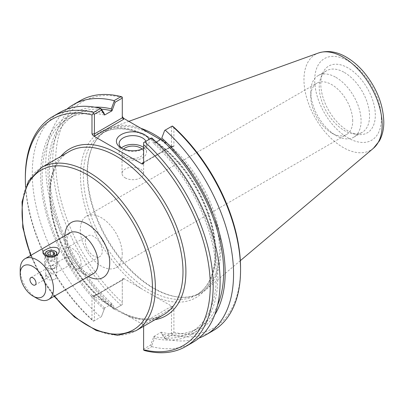 <?xml version="1.0" encoding="UTF-8"?>
<svg xmlns="http://www.w3.org/2000/svg" width="404" height="404" viewBox="0 0 404 404"><rect width="100%" height="100%" fill="white"/><g stroke="black" fill="none" stroke-linecap="round" stroke-linejoin="round"><path stroke-width="0.3" stroke-dasharray="2.02 1.52" d="M123.654 279.376L122.685 279.472L122.286 280.169L122.286 278.77L123.654 278.442L123.654 279.376L94.98 295.93L93.359 295.93L142.238 324.154L142.238 323.215L143.612 324.664L143.612 349.117L150.621 345.072L153.848 336.502L154.485 338.385L151.636 345.96L150.621 345.072M20.2 269.473A23.548 13.595 -120 0 0 36.85 298.314M55.005 279.114A5.449 3.146 0 0 0 56.6 276.892A5.449 3.146 0 0 0 51.151 273.745A5.449 3.146 0 0 0 45.703 276.892A5.449 3.146 0 0 0 49.066 279.795A5.449 3.146 0 0 0 55.005 279.114M85.294 241.324A11.999 6.929 60 0 1 87.779 235.835A11.999 6.929 60 0 1 97.021 239.047A11.999 6.929 60 0 1 102.257 251.121A11.999 6.929 60 0 1 99.773 256.611A11.999 6.929 60 0 1 90.531 253.399A11.999 6.929 60 0 1 85.294 241.324M122.24 253.995A29.649 17.119 -120 0 0 109.297 224.159A29.649 17.119 -120 0 0 86.451 216.216A29.649 17.119 -120 0 0 86.451 250.45A29.649 17.119 -120 0 0 116.1 267.569A29.649 17.119 -120 0 0 122.24 253.995M50.5 267.711C52.591 270.776 54.585 272.437 56.494 272.695L56.6 269.301C56.545 265.64 55.085 264.297 52.212 265.271L50.5 267.711M45.738 270.458L45.803 268.973C47.712 269.226 49.712 270.887 51.798 273.957L50.091 276.392C47.218 277.371 45.753 276.028 45.703 272.362L45.738 270.458M72.356 262.085A4.282 2.475 60 0 1 71.468 264.049A4.282 2.475 60 0 1 67.185 261.575A4.282 2.475 60 0 1 67.185 256.626A4.282 2.475 60 0 1 70.488 257.777A4.282 2.475 60 0 1 72.356 262.085M81.088 263.342A11.999 6.929 60 0 1 78.603 268.837A11.999 6.929 60 0 1 66.604 261.908A11.999 6.929 60 0 1 66.604 248.056A11.999 6.929 60 0 1 75.851 251.273A11.999 6.929 60 0 1 81.088 263.342M114.175 309.297L115.196 308.712L111.969 303.874L111.327 305.015L114.085 309.353L122.286 304.621L115.196 308.712M111.969 303.874L111.969 303.803A123.185 71.124 60 0 1 74.972 114.837A123.185 71.124 60 0 1 101.409 109.196M111.327 305.015A125.301 72.341 60 0 1 48.419 180.967A125.301 72.341 60 0 1 94.763 107.181M111.969 303.803L104.646 308.03L101.419 316.665L94.41 320.71L94.41 296.258L122.286 280.169L122.286 304.616L122.286 278.77M101.419 316.665L104.646 308.095M104.01 309.242A125.301 72.341 60 0 1 40.647 174.594A125.301 72.341 60 0 1 104.01 113.105M104.646 308.03A123.185 71.124 60 0 1 67.655 119.064A123.185 71.124 60 0 1 104.646 115.054M164.393 337.118L164.655 338.446L161.802 334.159L161.166 332.275L164.393 337.118L171.483 333.022L171.483 308.57L143.612 324.664L143.612 326.063L142.238 324.154M214.681 314.893A125.301 72.341 60 0 1 161.802 334.159M217.559 305.288A123.185 71.124 60 0 1 198.157 328.2A123.185 71.124 60 0 1 161.166 332.209L161.166 332.275M198.975 338.062A132.815 76.684 60 0 1 165.186 338.85L164.655 338.446M153.848 336.502L161.166 332.209M156.207 142.097L153.848 143.46A123.185 71.124 60 0 1 190.839 332.426A123.185 71.124 60 0 1 153.848 336.431M153.848 143.46L150.621 138.552L151.636 137.961L154.485 142.248L153.848 143.39M154.485 142.248A125.301 72.341 60 0 1 217.847 276.897A125.301 72.341 60 0 1 154.485 338.385M150.621 138.552L143.612 142.597L143.612 162.347L171.483 146.253L171.483 126.502L164.393 130.598M172.316 126.023L171.483 126.502M122.286 97.142L122.286 117.847M142.238 323.215L170.917 306.661L171.483 308.57L173.907 308.57L173.907 332.285L172.316 333.502L172.19 334.805L165.186 338.85M154.863 296.455L141.329 288.643A95.627 55.212 60 0 1 80.628 170.695A95.627 55.212 60 0 1 150.354 138.128A95.627 55.212 60 0 1 215.716 253.904A95.627 55.212 60 0 1 154.863 296.455L172.538 306.661L173.907 308.57M143.612 349.117L143.612 350.076M171.483 333.022L172.316 333.502M94.98 295.93L94.652 295.678L94.41 296.258L91.986 296.258L91.986 319.973L93.582 321.19L94.41 320.71M93.359 295.93L92.567 295.678L91.986 296.258M172.538 146.581L170.917 146.581L171.246 146.834L171.483 146.253L173.907 146.253L173.326 146.834L172.538 146.581L160.489 139.627M143.612 163.746L143.612 162.347L170.917 146.581M173.907 127.24L173.907 146.253M123.654 278.442L141.329 288.643M122.286 97.44A130.76 75.498 -120 0 0 55.636 161.479A130.76 75.498 -120 0 0 122.286 302.48M173.907 332.285A130.76 75.498 -120 0 0 240.557 268.246M155.399 136.688A93.571 54.025 60 0 1 219.478 250.051A93.571 54.025 60 0 1 200.101 292.885A93.571 54.025 60 0 1 176.922 296.849A93.571 54.025 60 0 1 106.53 238.86A93.571 54.025 60 0 1 91.506 148.899A93.571 54.025 60 0 1 106.53 130.81A93.571 54.025 60 0 1 151.232 134.279M143.38 148.551A13.675 7.898 180 0 1 142.496 149.106A13.675 7.898 180 0 1 123.154 149.106L123.154 149.106A13.675 7.898 180 0 1 122.276 148.551M145.925 141.259A13.675 7.898 180 0 1 146.501 143.526A13.675 7.898 180 0 1 143.612 148.379M123.154 149.106L121.215 147.99L123.154 149.106M143.612 148.435A16.418 9.479 0 0 0 144.435 147.99A16.418 9.479 0 0 0 148.955 139.511M121.458 147.915A13.675 7.898 0 0 0 119.15 152.303A13.675 7.898 0 0 0 123.154 157.888A13.675 7.898 0 0 0 138.062 159.6A13.675 7.898 0 0 0 146.501 152.303A13.675 7.898 0 0 0 143.612 147.45M125.195 177.876A10.797 6.232 0 0 0 136.956 179.23A10.797 6.232 0 0 0 143.622 173.473A10.797 6.232 0 0 0 132.825 167.236A10.797 6.232 0 0 0 122.033 173.473A10.797 6.232 0 0 0 125.195 177.876M123.558 149.111A10.797 6.232 0 0 0 122.033 152.303A10.797 6.232 0 0 0 125.195 156.712A10.797 6.232 0 0 0 136.956 158.065A10.797 6.232 0 0 0 143.622 152.303A10.797 6.232 0 0 0 142.097 149.111M93.582 321.19L101.157 316.817M91.986 319.973A130.76 75.498 60 0 1 25.598 187.118M25.336 177.29A132.815 76.684 -120 0 0 93.708 321.119M151.636 345.96L151.727 346.622L144.804 350.621M151.727 346.622A132.815 76.684 -120 0 0 192.587 342.541M213.049 330.724A132.815 76.684 60 0 1 172.19 334.805M121.094 305.308A132.815 76.684 60 0 1 80.234 100.677M114.085 309.353A132.815 76.684 60 0 1 66.842 109.201M59.767 112.494A132.815 76.684 -120 0 0 100.626 317.12M140.774 128.245A94.258 54.419 -120 0 0 112.135 127.361A94.258 54.419 -120 0 0 91.89 147.955A94.258 54.419 -120 0 0 107.025 238.572A94.258 54.419 -120 0 0 177.937 296.99A94.258 54.419 -120 0 0 205.894 289.754A94.258 54.419 -120 0 0 220.806 249.844A94.258 54.419 -120 0 0 161.252 138.936M352.697 120.942A29.649 17.119 -120 0 0 331.734 84.633A29.649 17.119 -120 0 0 316.913 83.163A29.649 17.119 -120 0 0 310.772 96.733A29.649 17.119 -120 0 0 331.734 133.047L331.734 133.047A29.649 17.119 -120 0 0 346.556 134.517A29.649 17.119 -120 0 0 352.697 120.942M335.926 77.366A35.577 20.543 60 0 1 359.171 108.721A35.577 20.543 60 0 1 353.717 137.229A35.577 20.543 60 0 1 335.926 135.466A35.577 20.543 60 0 1 310.772 91.895A35.577 20.543 60 0 1 318.14 75.609A35.577 20.543 60 0 1 335.926 77.366M348.046 67.938A38.562 22.26 -120 0 0 322.574 73.483A38.562 22.26 -120 0 0 328.765 110.555A38.562 22.26 -120 0 0 357.772 134.451A38.562 22.26 -120 0 0 374.861 109.191A38.562 22.26 -120 0 0 348.046 67.938M344.395 72.483A35.577 20.543 60 0 1 367.635 103.833A35.577 20.543 60 0 1 362.181 132.34A35.577 20.543 60 0 1 353.369 133.85A35.577 20.543 60 0 1 326.604 111.802A35.577 20.543 60 0 1 320.892 77.598A35.577 20.543 60 0 1 326.604 70.72A35.577 20.543 60 0 1 344.395 72.483M44.652 254.237A6.514 3.762 -0 0 0 51.353 257.757A6.514 3.762 -0 0 0 57.661 254A6.514 3.762 -0 0 0 55.757 251.344A6.514 3.762 -0 0 0 46.546 251.344A6.514 3.762 -0 0 0 44.637 254A6.514 3.762 -0 0 0 44.652 254.237M45.405 253.591A5.757 3.323 180 0 1 47.076 251.036A5.757 3.323 180 0 1 55.222 251.036A5.757 3.323 180 0 1 53.52 256.414A5.757 3.323 180 0 1 45.405 253.591M44.652 265.15A6.514 3.762 180 0 1 44.637 264.913A6.514 3.762 180 0 1 51.151 261.156A6.514 3.762 180 0 1 57.661 264.913A6.514 3.762 180 0 1 55.757 267.574A6.514 3.762 180 0 1 46.546 267.574A6.514 3.762 180 0 1 44.652 265.15M47.662 267.504A3.495 2.02 -0 0 0 48.677 268.806A3.495 2.02 -0 0 0 53.621 268.806A3.495 2.02 -0 0 0 52.384 265.489A3.495 2.02 -0 0 0 47.662 267.504M50.197 256.909L47.566 258.424L48.52 260.494L52.101 261.05L54.732 259.54L53.777 257.469L50.197 256.909L50.197 255.156M47.566 252.823L47.566 258.424M48.52 254.894L48.52 260.494M52.101 255.454L52.101 261.05M54.732 253.944L54.732 259.54M53.777 254.49L53.777 257.469M128.361 316.14A96.314 55.606 -120 0 0 155.03 319.695M60.772 156.439A96.314 55.606 -120 0 0 107.237 303.944M163.474 314.822A94.258 54.419 60 0 1 106.01 303.252A94.258 54.419 60 0 1 52.969 220.438A94.258 54.419 60 0 1 69.215 151.561C48.339 162.519 43.869 201.793 60.539 240.855C71.634 266.847 87.128 287.608 107.025 303.146C129.204 319.175 148.021 323.069 163.474 314.822M41.587 167.514A94.258 54.419 -120 0 0 41.587 276.351A94.258 54.419 -120 0 0 135.845 330.775M54.464 296.112A92.203 53.232 60 0 1 30.916 255.323M64.822 235.749A31.775 18.347 -120 0 0 88.37 276.533M93.218 273.735A23.548 13.595 60 0 1 69.67 260.141A23.548 13.595 60 0 1 69.67 232.951C68.872 233.037 68.114 234.608 67.392 237.663C66.928 240.587 67.286 244.228 68.468 248.586C70.579 255.611 74.154 261.772 79.189 267.074C82.36 270.241 85.32 272.341 88.057 273.372L90.87 274.089L93.218 273.735M170.917 306.661L172.538 306.661M215.716 252.222A93.571 54.025 -120 0 0 174.871 158.055A93.571 54.025 -120 0 0 102.762 132.987A93.571 54.025 -120 0 0 102.762 241.031A93.571 54.025 -120 0 0 196.334 295.056A93.571 54.025 -120 0 0 215.716 252.222M381.391 118.675A47.157 27.225 -120 0 0 331.371 56.449A47.157 27.225 -120 0 0 331.371 123.139A47.157 27.225 -120 0 0 381.391 118.675M373.422 148.283A55.297 31.926 60 0 1 315.418 118.256A55.297 31.926 60 0 1 318.418 53.015M30.568 255.525L45.41 284.244L54.116 296.309M56.6 276.892L56.6 272.362M56.6 269.301L56.6 253.384M45.703 276.892L45.703 272.362M45.703 269.301L45.703 253.384M35.113 285.037L50.091 276.392M30.83 277.619L45.803 268.973M56.494 272.695L71.468 264.049M52.212 265.271L67.185 256.626M78.603 268.837L99.773 256.611M66.604 248.056L87.779 235.835M94.576 295.698L122.685 279.472M94.652 295.678L92.567 295.678M173.326 146.834L171.246 146.834M143.208 163.039L171.316 146.814M106.53 130.81L102.762 132.987C113.832 126.77 127.412 127.452 143.491 135.042C157.939 142.233 171.387 153.833 183.83 169.847C203.055 194.587 215.312 227.3 215.115 253.061C214.761 273.75 208.504 287.749 196.334 295.056L200.101 292.885M142.496 149.106L144.435 147.99M146.501 152.303L146.501 143.526M119.15 152.303L119.15 143.526M143.622 173.473L143.622 152.303M122.033 173.473L122.033 152.303M176.922 296.849L177.937 296.99M91.506 148.899L91.89 147.955M116.1 267.569L346.556 134.517M86.451 216.216L316.913 83.163M331.734 133.047L335.926 135.466M310.772 96.733L310.772 91.895M353.369 133.85L357.772 134.451M320.892 77.598L322.574 73.483M353.717 137.229L362.181 132.34M318.14 75.609L326.604 70.72M128.831 121.346L112.135 127.361M240.335 260.671L205.894 289.754M190.839 332.426L198.157 328.2M67.655 119.064L74.972 114.837M47.076 251.036L46.546 251.344M55.222 251.036L55.757 251.344M44.637 254L44.637 264.913M57.661 254L57.661 264.913M53.621 268.806L55.757 267.574M48.677 268.806L46.546 267.574"/><path stroke-width="0.61" d="M32.971 296.076L36.85 298.314A23.548 13.595 -120 0 0 48.626 299.48A23.548 13.595 -120 0 0 53.5 288.703A23.548 13.595 -120 0 0 43.223 265.004A23.548 13.595 -120 0 0 25.078 258.696A23.548 13.595 -120 0 0 20.2 269.473L20.2 273.952A18.064 10.428 -120 0 0 32.971 296.076A18.064 10.428 -120 0 0 45.743 288.703A18.064 10.428 -120 0 0 32.971 266.579A18.064 10.428 -120 0 0 20.2 273.952M56.242 255.464C48.99 259.605 37.213 252.808 46.061 249.586C49.778 247.298 53.611 246.733 57.565 247.904C60.181 250.531 59.742 253.05 56.242 255.464M55.005 255.611A5.449 3.146 0 0 0 56.6 253.384A5.449 3.146 0 0 0 51.151 250.238A5.449 3.146 0 0 0 45.703 253.384A5.449 3.146 0 0 0 49.066 256.293A5.449 3.146 0 0 0 55.005 255.611M36.001 283.078A4.282 2.475 60 0 1 35.113 285.037A4.282 2.475 60 0 1 30.83 282.563A4.282 2.475 60 0 1 30.83 277.619A4.282 2.475 60 0 1 34.133 278.765A4.282 2.475 60 0 1 36.001 283.078M101.409 109.196A123.185 71.124 60 0 1 111.969 110.827L115.196 102.192L122.286 98.101L122.286 117.847L94.41 133.941L94.41 114.191L101.419 110.146L104.646 114.983L104.01 113.105L101.157 108.817L101.419 110.146M94.763 107.181A125.301 72.341 60 0 1 111.327 108.878L111.969 110.762M104.646 114.983L111.969 110.827M161.802 138.022L164.655 130.447L161.802 138.022A125.301 72.341 60 0 1 214.681 314.893M161.166 139.163L161.166 139.234A123.185 71.124 60 0 1 217.559 305.288M164.655 130.447L165.186 130.138A132.815 76.684 60 0 1 206.045 334.77A132.815 76.684 60 0 1 198.975 338.062M142.238 163.135L143.208 163.039L143.612 162.347L142.238 163.135L142.238 164.075L143.612 163.746L143.612 142.597L151.727 137.91A132.815 76.684 -120 0 1 192.587 342.541L185.663 346.536A132.815 76.684 -120 0 0 144.804 141.91M161.166 139.234L156.207 142.097M165.186 130.138L172.316 126.023L173.907 127.24A130.76 75.498 -120 0 1 240.557 268.246L240.557 269.923A132.815 76.684 60 0 1 213.049 330.724L206.045 334.77M115.196 102.192L114.175 101.303L111.327 108.878M66.842 109.201A132.815 76.684 60 0 1 73.225 104.722L80.234 100.677A132.815 76.684 60 0 1 121.094 96.596L122.286 97.142L122.286 98.101M121.094 96.596L114.085 100.641L114.175 101.303M94.98 135.85L94.41 133.941L91.986 133.941L93.359 135.85L94.98 135.85L123.654 119.296L122.286 117.847M160.489 139.627L123.654 118.362L122.286 116.448M94.41 114.191L93.582 113.711L91.986 114.928L91.986 133.941M185.663 346.536A132.815 76.684 -120 0 1 144.804 350.621L143.612 350.076L143.612 326.291M151.232 134.279A93.571 54.025 60 0 1 155.399 136.688M122.276 148.551A13.675 7.898 180 0 1 119.15 143.526A13.675 7.898 180 0 1 130.84 135.714A13.675 7.898 180 0 1 145.925 141.259M148.955 139.511A16.418 9.479 0 0 0 125.144 132.911A16.418 9.479 0 0 0 121.215 147.99A16.418 9.479 0 0 0 143.612 148.435M143.612 147.45A13.675 7.898 0 0 0 121.458 147.915M142.238 164.075L93.359 135.85M142.097 149.111A10.797 6.232 0 0 0 140.461 147.899A10.797 6.232 0 0 0 123.558 149.111M25.598 187.118A130.76 75.498 60 0 1 25.336 178.972A130.76 75.498 60 0 1 91.986 114.928M101.157 108.817L100.626 108.408L93.708 112.408L93.582 113.711M93.708 112.408A132.815 76.684 -120 0 0 52.848 116.488A132.815 76.684 -120 0 0 25.336 177.29L25.336 178.972M143.612 144.733A130.76 75.498 60 0 1 210.262 285.734A130.76 75.498 60 0 1 143.612 349.778M172.19 126.099A132.815 76.684 60 0 1 240.557 269.923M73.225 104.722A132.815 76.684 60 0 1 114.085 100.641M100.626 108.408A132.815 76.684 -120 0 0 59.767 112.494L52.848 116.488M161.252 138.936A94.258 54.419 -120 0 0 140.774 128.245M47.566 252.823L50.197 251.313L53.777 251.874L54.732 253.944L52.101 255.454L48.52 254.894L47.566 252.823M50.197 251.313L50.197 255.156M53.777 251.874L53.777 254.49M155.03 319.695A96.314 55.606 -120 0 0 165.958 204.55A96.314 55.606 -120 0 0 60.772 156.439M41.587 167.514L69.215 151.561A94.258 54.419 60 0 1 141.849 176.816A94.258 54.419 60 0 1 182.997 271.67A94.258 54.419 60 0 1 163.474 314.822L135.845 330.775A94.258 54.419 -120 0 0 155.368 287.623A94.258 54.419 -120 0 0 114.221 192.769A94.258 54.419 -120 0 0 41.587 167.514L28.452 181.083L22.023 201.854L22.791 227.553L30.568 255.525M30.916 255.323A92.203 53.232 60 0 1 70.276 167.493A92.203 53.232 60 0 1 152.459 287.623A92.203 53.232 60 0 1 119.761 334.007A92.203 53.232 60 0 1 54.464 296.112M88.37 276.533A31.775 18.347 -120 0 0 109.731 262.954A31.775 18.347 -120 0 0 87.814 224.366A31.775 18.347 -120 0 0 64.822 235.749M25.078 258.696L69.67 232.951A23.548 13.595 60 0 1 87.82 239.259A23.548 13.595 60 0 1 98.096 262.954A23.548 13.595 60 0 1 93.218 273.735L48.626 299.48M123.654 119.296L123.654 118.362M373.422 148.283L379.432 140.885C382.376 135.406 383.83 129.123 383.8 122.033C383.245 104.419 376.654 87.85 364.019 72.336C358.585 65.908 352.667 60.832 346.263 57.105C336.724 51.525 327.442 50.162 318.418 53.015A55.297 31.926 60 0 1 359.878 71.235A55.297 31.926 60 0 1 382.169 124.871A55.297 31.926 60 0 1 373.422 148.283L240.335 260.671M54.116 296.309L74.452 317.034L96.324 330.548L117.529 335.365L135.845 330.775M318.418 53.015L128.831 121.346"/></g></svg>
